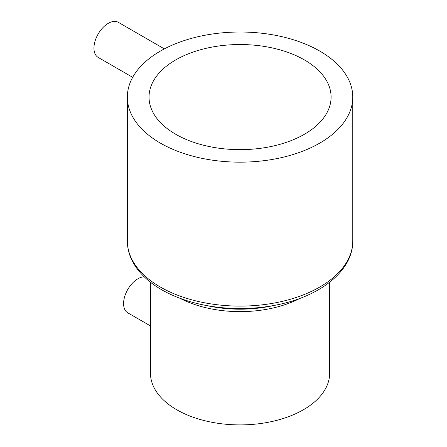 <?xml version="1.0" encoding="UTF-8"?>
<svg xmlns="http://www.w3.org/2000/svg" width="447" height="447" viewBox="0 0 447 447"><rect width="100%" height="100%" fill="white"/><g stroke="black" fill="none" stroke-linecap="round" stroke-linejoin="round"><path stroke-width="0.67" d="M164.34 48.891L118.371 22.35A20.232 11.678 120 0 0 108.258 23.35A20.232 11.678 120 0 0 95.038 41.18A20.232 11.678 120 0 0 98.139 57.389L132.675 77.331M144.241 276.838A20.232 11.678 120 0 0 137.888 278.788A20.232 11.678 120 0 0 124.674 296.612A20.232 11.678 120 0 0 127.769 312.827L150.471 325.93M329.657 282.253L329.657 373.172A89.59 51.723 180 0 1 274.346 420.962A89.59 51.723 180 0 1 176.716 409.748A89.59 51.723 180 0 1 150.471 373.172L150.471 282.253M319.761 51.075A112.711 65.072 180 0 1 352.772 97.088A112.711 65.072 180 0 1 283.197 157.21A112.711 65.072 180 0 1 160.367 143.107A112.711 65.072 180 0 1 127.356 97.088A112.711 65.072 180 0 1 196.931 36.972A112.711 65.072 180 0 1 319.761 51.075M175.693 134.256A91.037 52.556 180 0 1 149.03 97.088A91.037 52.556 180 0 1 205.229 48.533A91.037 52.556 180 0 1 304.435 59.926A91.037 52.556 180 0 1 331.098 97.088A91.037 52.556 180 0 1 274.899 145.649A91.037 52.556 180 0 1 175.693 134.256M300.071 298.317A89.59 51.723 180 0 1 180.057 298.317M270.703 306.156A91.903 53.059 180 0 1 209.425 306.156L203.262 304.899A110.398 63.737 180 0 0 276.866 304.899L270.703 306.156M352.772 97.088L352.772 241.034A112.711 65.072 180 0 1 283.197 301.149A112.711 65.072 180 0 1 160.367 287.047A112.711 65.072 180 0 1 127.356 241.034L127.356 97.088M352.772 241.034C353.08 270.675 320.465 296.339 276.866 304.899M127.356 241.034C127.378 248.051 129.094 254.846 132.496 261.406C138.391 272.48 148.08 281.906 161.563 289.69C173.604 296.596 187.505 301.664 203.262 304.899"/></g></svg>
